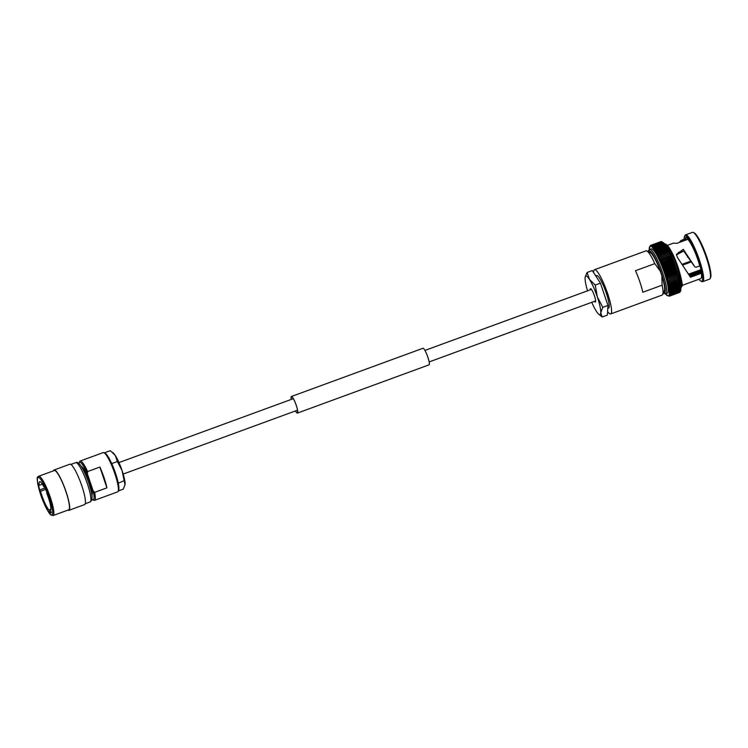 <?xml version="1.0" encoding="UTF-8"?>
<svg xmlns="http://www.w3.org/2000/svg" width="748" height="748" viewBox="0 0 748 748"><rect width="100%" height="100%" fill="white"/><g stroke="black" fill="none" stroke-linecap="round" stroke-linejoin="round"><path stroke-width="1.12" d="M660.97 241.595L662.812 242.333L662.111 242.025L652.097 245.699A27.087 4.797 -110.1 0 0 652.097 245.699L651.91 246.999L652.593 246.092L651.863 246.84A26.33 4.666 -110.1 0 1 652.35 247.279L653.126 246.606L652.359 247.289A26.33 4.666 -110.1 0 1 652.892 247.84L653.135 246.616A27.087 4.797 -110.1 0 0 653.126 246.606L663.139 242.941L664.271 243.577M652.892 247.84L653.687 247.251L652.901 247.85A26.33 4.666 -110.1 0 1 653.453 248.523L653.705 247.261A27.087 4.797 -110.1 0 0 653.687 247.251L664.317 243.67M653.453 248.523L654.294 248.009L653.462 248.532A26.33 4.666 -110.1 0 1 654.051 249.318L654.304 248.027A27.087 4.797 -110.1 0 0 654.294 248.009L664.308 244.344L665.383 244.942L664.804 244.175M654.051 249.318L654.921 248.888L654.061 249.336A26.33 4.666 -110.1 0 1 654.678 250.225L654.93 248.906A27.087 4.797 -110.1 0 0 654.921 248.888L665.477 245.148M664.935 245.222A27.087 4.797 -110.1 0 1 664.944 245.232L666.094 246.045L655.575 249.879A27.087 4.797 -110.1 0 0 655.575 249.879L655.36 251.384L656.248 250.973L655.341 251.263A26.33 4.666 -110.1 0 1 655.996 252.356L656.267 250.991A27.087 4.797 -110.1 0 0 656.248 250.973L666.262 247.298L667.412 248.168M654.678 250.225L654.687 250.243A26.33 4.666 -110.1 0 1 655.323 251.244M666.515 246.69A26.33 4.666 -110.1 0 0 666.103 246.055L665.589 246.204A27.087 4.797 -110.1 0 1 665.598 246.223L666.58 246.765L666.262 247.298A27.087 4.797 -110.1 0 0 666.262 247.298L656.267 250.991M655.996 252.356L656.95 252.169L656.005 252.375A26.33 4.666 -110.1 0 1 656.679 253.563L656.959 252.188A27.087 4.797 -110.1 0 0 656.95 252.169L667.422 248.186A26.33 4.666 -110.1 0 1 667.936 249.084M666.964 248.495A27.087 4.797 -110.1 0 1 666.973 248.523L668.095 249.383M656.679 253.563L657.66 253.46L656.688 253.581A26.33 4.666 -110.1 0 1 657.38 254.862L657.679 253.488A27.087 4.797 -110.1 0 0 657.66 253.46L668.104 249.402A26.33 4.666 -110.1 0 1 668.656 250.412M667.674 249.785A27.087 4.797 -110.1 0 1 667.693 249.813L668.796 250.674M657.38 254.862L658.39 254.834L657.389 254.89A26.33 4.666 -110.1 0 1 658.09 256.246L658.399 254.862A27.087 4.797 -110.1 0 0 658.39 254.834L668.806 250.702A26.33 4.666 -110.1 0 1 669.385 251.814M668.403 251.169A27.087 4.797 -110.1 0 1 668.413 251.197L670.217 253.516M658.09 256.246L659.119 256.302L658.1 256.265A26.33 4.666 -110.1 0 1 658.801 257.695L659.138 256.33A27.087 4.797 -110.1 0 0 659.119 256.302L669.133 252.628A27.087 4.797 -110.1 0 0 669.133 252.628L659.138 256.33M658.801 257.695L659.858 257.836A27.087 4.797 -110.1 0 1 659.876 257.864L659.53 259.313L660.596 259.434A27.087 4.797 -110.1 0 1 660.615 259.463L660.25 260.837A26.33 4.666 -110.1 0 0 659.54 259.247L670.937 255.04L671.629 256.536M670.517 254.535L669.89 254.189A27.087 4.797 -110.1 0 0 669.871 254.161L659.858 257.836M671.573 256.442A26.33 4.666 -110.1 0 0 670.956 255.068L670.61 255.76L671.657 256.62L660.288 260.809L661.335 261.089A27.087 4.797 -110.1 0 0 661.335 261.089L660.97 262.473A26.33 4.666 -110.1 0 0 660.25 260.837M671.19 256.096L671.349 257.415L661.335 261.089L671.358 257.452L672.368 258.256L671.854 257.714M671.639 256.714L660.475 260.8M672.368 258.256L661.101 262.454M672.508 259.388L672.087 259.154A27.087 4.797 -110.1 0 0 672.078 259.126L662.064 262.8L660.97 262.473L672.387 258.284L673.06 259.874M662.382 265.867L673.77 261.688L673.499 262.651A27.087 4.797 -110.1 0 1 673.518 262.688L674.481 263.446L674.191 264.455A27.087 4.797 -110.1 0 1 674.2 264.493L675.079 265.185L663.663 269.364L664.187 268.158A27.087 4.797 -110.1 0 0 664.177 268.121L663.037 267.606L674.434 263.427L663.009 267.616L663.504 266.353A27.087 4.797 -110.1 0 0 663.485 266.325L662.363 265.867L662.793 264.577L661.671 264.156L662.074 262.829A27.087 4.797 -110.1 0 0 662.064 262.8M662.354 265.839A26.33 4.666 -110.1 0 0 661.671 264.156L661.671 264.156A26.33 4.666 -110.1 0 0 660.97 262.473M673.078 259.939L661.737 264.147M673.153 261.089L672.807 260.902A27.087 4.797 -110.1 0 0 672.798 260.874L662.784 264.54A27.087 4.797 -110.1 0 0 662.784 264.54L672.807 260.902M674.434 263.343L673.77 261.65M673.78 262.829L674.444 263.399M674.387 264.596L675.743 266.886M674.855 266.269A27.087 4.797 -110.1 0 1 674.864 266.307L675.743 266.924L664.317 271.113L664.86 269.972A27.087 4.797 -110.1 0 0 664.841 269.944L663.663 269.364L675.117 265.185L674.855 266.269L664.841 269.944M674.986 266.363L676.36 268.663M675.725 266.933L664.299 271.122L665.486 271.758A27.087 4.797 -110.1 0 1 665.496 271.795L664.907 272.88L666.103 273.572L676.117 269.906L676.36 268.719L677.501 272.179A26.33 4.666 -110.1 0 0 676.987 270.626M675.753 266.952L675.5 268.093L676.351 268.691L664.944 272.861A26.33 4.666 -110.1 0 0 664.336 271.141M676.323 268.691L664.925 272.88M676.94 270.477L676.697 271.702L666.683 275.376L665.477 274.619L666.113 273.609A27.087 4.797 -110.1 0 0 666.103 273.572M676.697 271.702A27.087 4.797 -110.1 0 1 676.706 271.739L677.492 272.216L677.249 273.478L667.235 277.153L666.075 276.405L666.692 275.404A27.087 4.797 -110.1 0 0 666.683 275.376M677.492 272.216L677.763 275.227L667.749 278.892L666.543 278.05L678.015 273.908L678.23 276.928L678.922 277.209A26.33 4.666 -110.1 0 0 678.548 275.816M678.53 275.694L678.941 277.237L667.506 281.388L678.24 276.956L678.922 277.209L678.24 276.956A27.087 4.797 -110.1 0 0 678.23 276.928L668.216 280.603L667.02 279.715L678.501 275.591L678.389 276.573M678.932 277.237L678.67 278.583L668.656 282.248L667.506 281.388A26.33 4.666 -110.1 0 0 667.076 279.789M678.969 277.34L679.053 280.173L669.039 283.847L667.908 282.996L668.656 282.286A27.087 4.797 -110.1 0 0 668.656 282.248M679.053 280.173A27.087 4.797 -110.1 0 1 679.062 280.201L679.68 280.304L679.062 280.201L679.68 280.304L679.689 283.155L680.25 283.127A26.33 4.666 -110.1 0 0 680.054 282.108M669.385 285.371A27.087 4.797 -110.1 0 1 669.385 285.399L679.399 281.734A27.087 4.797 -110.1 0 0 679.399 281.706L669.385 285.371L668.207 284.408L669.049 283.875A27.087 4.797 -110.1 0 0 669.039 283.847L668.263 284.483A26.33 4.666 -110.1 0 0 667.908 282.996L679.324 278.789A26.33 4.666 -110.1 0 0 678.988 277.471M680.25 283.146L679.932 284.53L669.049 288.597L669.928 288.223L668.834 287.335L669.684 286.849L679.698 283.183A27.087 4.797 -110.1 0 0 679.689 283.155L669.675 286.83L668.572 285.942A26.33 4.666 -110.1 0 0 668.263 284.511M679.932 284.53A27.087 4.797 -110.1 0 1 679.941 284.549L680.465 284.418L679.941 284.549L680.465 284.418L680.128 285.811L680.624 285.614A26.33 4.666 -110.1 0 0 680.53 284.857M680.633 285.633L680.278 286.998L670.264 290.663L669.217 289.822L680.138 285.829A27.087 4.797 -110.1 0 0 680.128 285.811L670.115 289.476L669.049 288.597A26.33 4.666 -110.1 0 0 668.834 287.335L669.684 286.849A27.087 4.797 -110.1 0 0 669.675 286.83M680.371 288.083A27.087 4.797 -110.1 0 1 680.371 288.102L680.858 288.158L680.409 289.065L670.395 292.749L669.385 291.926A26.33 4.666 -110.1 0 0 669.329 290.925L680.278 287.017A27.087 4.797 -110.1 0 0 680.278 286.998L680.792 287.223L680.371 288.083L670.358 291.748L669.329 290.925L670.264 290.692A27.087 4.797 -110.1 0 0 670.264 290.663M680.82 288.625L680.409 289.074A27.087 4.797 -110.1 0 0 680.409 289.065L680.39 289.944L670.376 293.599L669.404 292.805A26.33 4.666 -110.1 0 0 669.385 291.926L670.358 291.776A27.087 4.797 -110.1 0 0 670.358 291.748L669.385 291.926M680.83 289.7L680.325 290.692L670.311 294.347L669.357 293.609L670.376 293.609A27.087 4.797 -110.1 0 0 670.376 293.599L669.357 293.609A26.33 4.666 -110.1 0 0 669.404 292.823M680.736 290.308L680.203 291.309L680.549 290.635L670.04 294.516M679.633 292.412L669.535 296.124L668.693 295.563L669.797 295.871L668.936 295.254L670.189 294.993L669.208 294.123L670.311 294.366A27.087 4.797 -110.1 0 0 670.311 294.347M680.587 290.794L680.035 291.823L670.021 295.488A27.087 4.797 -110.1 0 0 670.021 295.488L680.147 291.795M680.381 291.159L679.82 292.197L669.806 295.871A27.087 4.797 -110.1 0 0 669.806 295.871L679.876 292.188M667.487 295.441L669.525 296.124A27.087 4.797 -110.1 0 0 669.535 296.124M669.189 296.255L679.259 292.562L669.217 296.245L668.413 295.75A26.33 4.666 -110.1 0 0 668.693 295.563L668.693 295.563A26.33 4.666 -110.1 0 0 668.936 295.254L668.936 295.254A26.33 4.666 -110.1 0 0 669.133 294.824L670.189 294.993A27.087 4.797 -110.1 0 0 670.199 294.983L680.203 291.309L680.549 290.635M669.217 296.245L668.413 295.75A26.33 4.666 -110.1 0 1 668.086 295.797M701.269 271.215L689.562 275.507M682.008 285.456L700.764 278.583A21.355 3.787 -110.1 0 0 701.353 273.272L690.479 277.256L688.356 273.6M694.294 266.204L683.728 251.001L676.603 254.769M698.884 279.275A24.151 4.282 -110.1 0 0 700.867 281.108L701.802 281.566A24.918 4.413 -110.1 0 0 702.69 281.669L709.572 279.144A24.918 4.413 -110.1 0 0 710.179 278.49L710.6 277.545A24.151 4.282 -110.1 0 0 706.841 257.209A24.151 4.282 -110.1 0 0 694.247 232.927L693.312 232.469A24.918 4.413 -110.1 0 0 692.424 232.366L685.542 234.881A24.918 4.413 -110.1 0 0 684.934 235.545L684.514 236.49A24.151 4.282 -110.1 0 0 684.186 239.257M710.179 278.49A24.918 4.413 -110.1 0 0 706.299 257.518A24.918 4.413 -110.1 0 0 693.312 232.469M702.69 281.669A24.918 4.413 -110.1 0 0 699.417 260.042A24.918 4.413 -110.1 0 0 685.542 234.881M700.867 281.108A24.151 4.282 -110.1 0 0 698.548 260.248A24.151 4.282 -110.1 0 0 684.514 236.49M667.31 245.363L673.34 243.147L676.94 243.324L687.814 239.341A21.355 3.787 -110.1 0 1 697.959 260.042A21.355 3.787 -110.1 0 1 699.754 265.886L696.07 267.232L694.864 266.868L683.298 249.327L676.37 254.488L677.595 257.686L690.479 277.256M682.251 241.38L686.178 239.687L685.785 238.668L680.998 240.51L679.324 242.446M663.364 293.048L664.551 293.721L667.44 293.132A23.543 4.17 -110.1 0 0 664.346 272.693A23.543 4.17 -110.1 0 0 651.237 248.925L648.656 250.318L648.179 251.618M607.591 311.598A23.543 4.17 -110.1 0 0 610.705 313.926A23.543 4.17 -110.1 0 0 607.61 293.487A23.543 4.17 -110.1 0 0 594.501 269.719A23.543 4.17 -110.1 0 0 593.603 272.581M610.705 313.926L662.176 295.058A23.543 4.17 -110.1 0 0 662.747 294.441A23.543 4.17 -110.1 0 0 662.092 285.184L642.794 292.253A23.543 4.17 -110.1 0 0 639.792 281.697A23.543 4.17 -110.1 0 0 635.51 270.711L654.799 263.633A23.543 4.17 -110.1 0 0 646.814 250.954A23.543 4.17 -110.1 0 0 645.973 250.851L594.501 269.719M608.002 308.036A17.326 3.067 -110.1 0 0 608.563 308.083A17.326 3.067 -110.1 0 0 606.282 293.048A17.326 3.067 -110.1 0 0 596.642 275.563A17.326 3.067 -110.1 0 0 596.24 275.956M662.747 294.441L664.336 290.879A20.692 3.665 -110.1 0 0 661.849 275.713L662.092 285.184M662.812 242.333L662.111 242.025L652.106 245.709L651.405 246.522L651.48 245.475L661.756 241.707M652.097 245.699L651.405 246.522A26.33 4.666 -110.1 0 0 650.975 246.326L651.134 245.325L661.307 241.604M662.12 242.034A27.087 4.797 -110.1 0 0 662.111 242.025L663.27 242.651L652.593 246.092A27.087 4.797 -110.1 0 0 652.593 246.092L652.35 247.261M663.28 242.651L662.606 242.417A27.087 4.797 -110.1 0 1 662.616 242.427L663.766 243.072M663.775 243.1L663.139 242.941A27.087 4.797 -110.1 0 0 663.139 242.941L653.135 246.616M663.7 243.577A27.087 4.797 -110.1 0 1 663.719 243.596L664.813 244.203M664.879 244.353L664.308 244.344A27.087 4.797 -110.1 0 0 664.308 244.344L654.304 248.027M666.103 246.055L665.589 246.204M666.758 247.074L666.262 247.298L666.758 247.074A26.33 4.666 -110.1 0 1 667.216 247.84M669.516 252.085L669.133 252.628L669.516 252.085A26.33 4.666 -110.1 0 1 670.115 253.291M670.217 253.497L658.82 257.723A26.33 4.666 -110.1 0 1 659.521 259.219M670.844 254.834A26.33 4.666 -110.1 0 0 670.236 253.544L659.876 257.864M670.236 253.544L669.871 254.161L670.236 253.544L670.909 254.946M660.615 259.463L670.629 255.788L670.956 255.068L670.61 255.76A27.087 4.797 -110.1 0 0 670.61 255.76L660.596 259.434M672.302 258.097A26.33 4.666 -110.1 0 0 671.667 256.648L671.349 257.415A27.087 4.797 -110.1 0 1 671.358 257.452M672.377 258.284L672.078 259.126L672.377 258.284L672.078 259.126L662.074 262.829M673.069 259.995L672.798 260.874M676.117 269.906A27.087 4.797 -110.1 0 1 676.127 269.935L676.931 270.449L665.524 274.628A26.33 4.666 -110.1 0 0 664.944 272.908M665.524 274.666A26.33 4.666 -110.1 0 1 666.066 276.367L666.075 276.405A26.33 4.666 -110.1 0 1 666.58 278.078L667.244 277.181A27.087 4.797 -110.1 0 0 667.235 277.153M666.59 278.116A26.33 4.666 -110.1 0 1 667.066 279.761L667.758 278.929A27.087 4.797 -110.1 0 0 667.749 278.892M677.763 275.227A27.087 4.797 -110.1 0 1 677.772 275.255L678.492 275.601A26.33 4.666 -110.1 0 0 678.062 274.114M678.67 278.611L679.324 278.789L678.67 278.611A27.087 4.797 -110.1 0 0 678.67 278.583M669.329 290.907A26.33 4.666 -110.1 0 0 669.217 289.822L670.124 289.504A27.087 4.797 -110.1 0 0 670.115 289.476M669.357 293.609A26.33 4.666 -110.1 0 1 669.273 294.263L680.325 290.692A27.087 4.797 -110.1 0 0 680.325 290.682M669.797 295.871L679.81 292.206L680.119 291.374L679.81 292.206A27.087 4.797 -110.1 0 0 679.82 292.197M679.539 292.449L679.829 291.561L679.539 292.449A27.087 4.797 -110.1 0 0 679.549 292.449L669.525 296.124L679.558 292.449M666.954 294.927L666.318 294.768L666.992 295.507M666.384 294.282L665.776 294.198L666.44 295.011M649.255 248.186L649.273 249.224L649.685 248.785M649.348 247.457L649.376 248.598L649.703 247.925M662.017 242.062L661.241 241.632L651.237 245.297L650.657 246.41L650.526 245.419L649.769 247.177M650.592 246.251A26.33 4.666 -110.1 0 0 650.264 246.307L650.554 245.409L650.264 246.307A26.33 4.666 -110.1 0 0 649.975 246.485M661.681 242.118L660.877 241.623L650.863 245.288A27.087 4.797 -110.1 0 0 650.863 245.288L660.886 241.623A27.087 4.797 -110.1 0 0 660.877 241.623L661.681 242.118L660.877 241.623M682.709 264.727L691.012 261.678M688.712 274.123L700.932 269.645M682.896 265.007L691.217 261.959M688.917 274.423L701.007 269.991M654.799 263.633L660.306 271.178A20.692 3.665 -110.1 0 0 650.321 252.646L646.814 250.954M661.849 275.713L660.306 271.178M673.77 261.688L662.354 265.867A26.33 4.666 -110.1 0 1 663.027 267.578L663.037 267.606A26.33 4.666 -110.1 0 1 663.691 269.336M662.391 242.137L661.653 241.763L651.648 245.438L650.975 246.326A26.33 4.666 -110.1 0 0 650.601 246.251M665.57 274.591L676.931 270.449M686.178 239.687L685.477 237.612A22.421 3.974 69.9 0 1 685.692 237.481A22.421 3.974 69.9 0 1 687.393 238.247L687.767 239.351M699.689 265.905L700.184 266.681A22.421 3.974 69.9 0 1 701.708 273.684L700.764 272.225A4.75 0.842 69.9 0 1 701.147 272.88L701.353 273.272M678.558 252.356L682.176 251.029M682.354 264.203L690.638 261.164M687.552 257.153L687.842 256.508M685.944 237.443L685.477 237.612M677.94 273.871L666.767 277.966M677.445 272.169L666.178 276.293M594.436 301.341A7.115 1.262 -110.1 0 0 595.38 302.052A7.115 1.262 -110.1 0 0 594.445 295.871A7.115 1.262 -110.1 0 0 590.481 288.681A7.115 1.262 -110.1 0 0 590.219 289.841M587.096 272.478L592.304 270.57L600.438 283.155L607.974 305.427L607.376 315.104L602.168 317.012L600.766 312.795L602.766 307.334L597.306 296.825L595.23 285.063L589.461 279.397L587.096 272.478L585.282 276.713M587.563 290.813A20.551 3.637 69.9 0 1 585.095 277.938A20.551 3.637 69.9 0 1 585.142 277.424A20.551 3.637 69.9 0 1 589.461 279.397A20.551 3.637 69.9 0 1 597.306 296.825A20.551 3.637 69.9 0 1 600.766 312.795A20.551 3.637 69.9 0 1 598.587 314.095L602.168 317.012M600.438 283.155L595.23 285.063M607.974 305.427L602.766 307.334M591.78 302.314A20.551 3.637 -110.1 0 0 596.399 311.336A20.551 3.637 69.9 0 0 598.587 314.095M65.936 491.651A20.925 3.703 69.9 0 1 68.685 509.818L53.08 515.54A20.925 3.703 69.9 0 0 50.331 497.373A20.925 3.703 69.9 0 0 38.672 476.252L54.286 470.529A20.925 3.703 69.9 0 1 65.936 491.651M53.473 470.829A21.486 3.805 69.9 0 1 54.09 470.006A21.486 3.805 69.9 0 1 66.058 491.688A21.486 3.805 69.9 0 1 68.881 510.342A21.486 3.805 69.9 0 1 67.881 510.117M54.09 470.006L69.882 464.218A21.486 3.805 69.9 0 1 81.841 485.91A21.486 3.805 69.9 0 1 84.664 504.554L68.881 510.342M81.467 466.696A15.231 2.693 69.9 0 1 89.704 482.095A15.231 2.693 69.9 0 1 91.91 495.176M78.905 463.489A19.972 3.534 69.9 0 1 79.101 462.788L79.625 461.6A20.925 3.703 69.9 0 1 80.139 461.049L103.215 452.596A20.925 3.703 69.9 0 1 103.963 452.68A20.925 3.703 69.9 0 1 114.865 473.718A20.925 3.703 69.9 0 1 118.128 491.333A20.925 3.703 69.9 0 1 117.623 491.885L94.538 500.337A20.925 3.703 69.9 0 1 93.799 500.253L92.621 499.683A19.972 3.534 69.9 0 1 92.023 499.281M80.139 461.049A20.925 3.703 69.9 0 1 87.591 471.558L99.877 467.061A20.925 3.703 69.9 0 1 104.066 477.673A20.925 3.703 69.9 0 1 106.908 487.846L94.631 492.352A20.925 3.703 69.9 0 1 94.538 500.337M104.767 453.073L105.159 453.26A19.972 3.534 69.9 0 1 115.547 473.325A19.972 3.534 69.9 0 1 118.652 490.146L118.128 491.333M45.637 489.37L40.514 491.249A15.428 2.73 69.9 0 0 41.72 495.129A15.428 2.73 69.9 0 0 48.938 509.968L49.714 512.258L50.986 511.791M42.365 484.18L39.233 485.33A15.428 2.73 69.9 0 1 39.691 481.74A15.428 2.73 69.9 0 1 43.926 486.892L44.403 486.724M43.926 486.892L43.992 485.901A17.793 3.151 69.9 0 1 46.89 492.352L46.825 493.343A15.428 2.73 69.9 0 1 48.283 497.308A15.428 2.73 69.9 0 1 50.555 510.51L51.331 512.801A17.793 3.151 69.9 0 1 51.126 512.922A17.793 3.151 69.9 0 1 49.714 512.258M50.883 509.257L48.938 509.968M94.631 492.352L93.145 490.875A19.972 3.534 69.9 0 1 92.621 499.683M79.101 462.788A19.972 3.534 69.9 0 1 87.329 473.68L87.591 471.558M93.145 490.875L87.329 473.68M45.011 487.995L39.681 489.949L40.514 491.249M39.681 489.949A17.793 3.151 69.9 0 1 38.391 484.04L39.233 485.33M99.877 467.061L106.908 487.846M104.785 452.69L110.339 450.651L115.314 455.551L117.371 461.525L122.083 470.595L125.028 484.882A17.746 3.142 -110.1 0 0 125.038 484.844A17.746 3.142 -110.1 0 0 125.084 484.395L123.355 489.108L118.287 490.969M118.296 483.227L123.878 480.749M112.163 464.573L111.817 463.554L117.371 461.525M118.324 482.787L117.978 481.768M111.817 463.554L111.443 462.984M125.084 484.395A17.746 3.142 -110.1 0 0 122.083 470.595A17.746 3.142 -110.1 0 0 115.314 455.551A17.746 3.142 -110.1 0 0 113.425 453.176L112.518 452.372M291.299 399.413A8.639 1.533 69.9 0 1 291.449 396.683A8.639 1.533 69.9 0 1 296.264 405.397A8.639 1.533 69.9 0 1 297.395 412.896A8.639 1.533 69.9 0 1 295.516 410.904M291.262 399.432A8.826 1.561 69.9 0 1 291.383 396.496L422.947 348.278A8.826 1.561 69.9 0 1 427.856 357.189A8.826 1.561 69.9 0 1 429.015 364.856L297.461 413.074A8.826 1.561 69.9 0 1 295.469 410.923M291.383 396.496A8.826 1.561 69.9 0 1 296.301 405.416A8.826 1.561 69.9 0 1 297.461 413.074M678.155 267.466A22.421 3.974 -110.1 0 0 665.851 244.783M680.876 288.84L680.867 288.017A23.543 4.17 -110.1 0 0 677.361 267.924A23.543 4.17 -110.1 0 0 664.776 244.138M665.842 293.712A23.543 4.17 -110.1 0 0 662.747 273.272A23.543 4.17 -110.1 0 0 649.638 249.505M663.457 292.851A22.421 3.974 -110.1 0 0 661.475 273.581A22.421 3.974 -110.1 0 0 648.376 251.711M661.662 241.763A27.087 4.797 -110.1 0 0 661.653 241.763L651.639 245.438A27.087 4.797 -110.1 0 0 651.639 245.438M662.616 242.427L652.602 246.101M663.719 243.596L653.705 247.261M664.944 245.232L654.93 248.906M665.598 246.223L655.585 249.897M666.973 248.523L656.959 252.188M667.693 249.813L657.679 253.488M668.413 251.197L658.399 254.862M673.013 259.799A26.33 4.666 -110.1 0 0 672.387 258.303M673.714 261.529A26.33 4.666 -110.1 0 0 673.097 260.005M674.406 263.287A26.33 4.666 -110.1 0 0 673.798 261.735M673.499 262.651L663.485 266.325M673.518 262.688L663.504 266.353M675.07 265.063A26.33 4.666 -110.1 0 0 674.481 263.492M674.191 264.455L664.177 268.121M674.2 264.493L664.187 268.158M664.327 271.103A26.33 4.666 -110.1 0 0 663.7 269.374M675.715 266.849A26.33 4.666 -110.1 0 0 675.145 265.269M674.864 266.307L664.86 269.972M676.332 268.635A26.33 4.666 -110.1 0 0 675.79 267.055M665.496 271.795L675.509 268.121A27.087 4.797 -110.1 0 0 675.5 268.093L665.486 271.758M676.921 270.411A26.33 4.666 -110.1 0 0 676.407 268.841M676.127 269.935L666.113 273.609M676.706 271.739L666.692 275.404M677.997 273.899A26.33 4.666 -110.1 0 0 677.548 272.384M667.244 277.181L677.258 273.516A27.087 4.797 -110.1 0 0 677.249 273.478M677.772 275.255L667.758 278.929M667.908 282.968A26.33 4.666 -110.1 0 0 667.515 281.416M679.68 280.304A26.33 4.666 -110.1 0 0 679.39 279.079M679.062 280.201L669.049 283.875M679.988 281.753A26.33 4.666 -110.1 0 0 679.745 280.622M668.834 287.307A26.33 4.666 -110.1 0 0 668.572 285.96M669.928 288.223A27.087 4.797 -110.1 0 0 669.928 288.195L679.941 284.549M680.465 284.418A26.33 4.666 -110.1 0 0 680.315 283.52M669.208 289.803A26.33 4.666 -110.1 0 0 669.049 288.625M680.371 288.102L670.358 291.776M670.395 292.749A27.087 4.797 -110.1 0 0 670.395 292.73L680.409 289.074M680.39 289.944A27.087 4.797 -110.1 0 0 680.39 289.925L670.376 293.609M669.133 294.824A26.33 4.666 -110.1 0 0 669.273 294.282M680.203 291.318A27.087 4.797 -110.1 0 0 680.203 291.309L670.189 294.993M680.035 291.823A27.087 4.797 -110.1 0 0 680.035 291.814L670.021 295.497M666.823 295.217A26.33 4.666 -110.1 0 0 667.272 295.535A26.33 4.666 -110.1 0 0 667.693 295.731A26.33 4.666 -110.1 0 0 668.076 295.797M665.449 293.814A26.33 4.666 -110.1 0 0 665.776 294.198A26.33 4.666 -110.1 0 0 666.318 294.768A26.33 4.666 -110.1 0 0 666.814 295.208M649.311 248.458A26.33 4.666 -110.1 0 0 649.273 249.224A26.33 4.666 -110.1 0 0 649.273 249.692M649.975 246.494A26.33 4.666 -110.1 0 0 649.741 246.793A26.33 4.666 -110.1 0 0 649.545 247.223A26.33 4.666 -110.1 0 0 649.404 247.775A26.33 4.666 -110.1 0 0 649.311 248.439M661.251 241.632A27.087 4.797 -110.1 0 0 661.241 241.632L651.237 245.297M681.456 241.669L680.998 240.51M682.503 241.034L682.111 240.014M701.147 272.88L690.311 276.854M689.946 276.199L700.764 272.225M49.246 497.626A19.972 3.534 69.9 0 1 51.341 514.961A19.972 3.534 69.9 0 1 40.747 494.802A19.972 3.534 69.9 0 1 38.653 477.476A19.972 3.534 69.9 0 1 49.246 497.626M87.404 483.788A20.925 3.703 69.9 0 1 90.153 501.945L91.826 500.122L92.107 497.149C92.098 496.167 91.817 492.296 88.797 483.04C86.039 475.064 83.215 469.071 80.345 465.06C78.559 462.731 77.025 461.927 75.754 462.657A20.925 3.703 69.9 0 1 87.404 483.788M118.979 462.582L293.328 398.665M424.929 350.429L591.425 289.401M123.186 474.073L297.545 410.166M429.146 361.929L595.642 300.892M664.243 244.157C665.047 243.324 666.543 244.297 668.721 247.064C671.938 251.749 675.089 258.556 678.184 267.485C681.671 279.313 682.887 285.68 681.839 286.578L680.456 288.363M663.654 242.857L664.13 243.371M664.215 243.465L664.738 244.082M665.421 245.007L666 245.84M666.057 245.933L666.664 246.877M666.72 246.971L667.347 248.009M667.394 248.102L668.039 249.234M668.095 249.327L668.749 250.543M668.796 250.636L669.46 251.936M658.203 256.162L669.488 252.02L670.189 253.404M671.676 256.639L672.349 258.182M661.671 264.147L673.088 259.967L673.761 261.594M674.481 263.446L675.098 265.11M679.371 278.929L679.708 280.36M679.726 280.463L680.016 281.818M680.044 281.921L680.287 283.212M680.306 283.314L680.502 284.521M680.521 284.623L680.671 285.736M680.689 285.848L680.792 286.867M680.802 286.98L680.858 287.905M680.876 288.962L680.839 289.672M680.83 289.813L680.745 290.411M680.717 290.561L680.596 291.056M665.879 294.403L665.355 293.777M649.227 249.841L649.217 249.028M649.376 247.308L649.498 246.812M701.194 270.851L689.375 275.18M689.16 274.806L690.208 276.666M660.895 241.613L650.835 245.307M680.362 291.29L669.974 295.105M680.652 289.925L670.049 293.805M680.708 289.074L670.021 292.992M680.717 288.111L669.937 292.066M680.68 287.045L669.806 291.028M680.577 285.886L669.619 289.906M680.437 284.633L669.395 288.681M680.231 283.296L669.123 287.372M679.979 281.884L668.806 285.979M679.68 280.397L668.45 284.511M679.334 278.845L668.048 282.987M677.492 272.188L666.085 276.367M668.749 250.627L657.52 254.741M668.02 249.299L656.847 253.394M667.3 248.065L656.192 252.141M666.59 246.924L655.557 250.973M665.888 245.877L654.939 249.897M665.215 244.942L654.35 248.925M664.57 244.11L653.789 248.065M663.944 243.39L653.256 247.308M663.326 242.801L652.752 246.672M662.765 242.315L652.293 246.148M662.251 241.95L651.863 245.755M608.956 307.69L607.806 308.111M597.194 275.61L595.875 276.096M38.672 476.252C38.718 478.131 34.24 471.829 40.729 494.783C44.244 505.536 49.733 514.895 51.06 515.063L53.08 515.54M85.281 503.731L90.153 501.945M105.131 453.251L103.963 452.68M70.882 464.443L75.754 462.657"/></g></svg>
